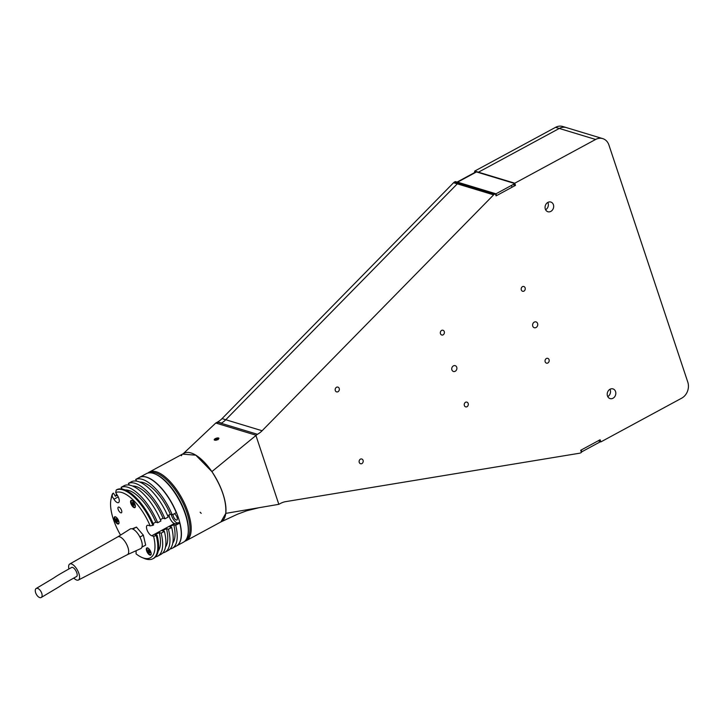 <?xml version="1.0" encoding="UTF-8"?>
<svg xmlns="http://www.w3.org/2000/svg" width="724" height="724" viewBox="0 0 724 724"><rect width="100%" height="100%" fill="white"/><g stroke="black" fill="none" stroke-linecap="round" stroke-linejoin="round"><path stroke-width="1.09" d="M443.106 334.877A2.534 2.118 106.9 0 0 441.613 330.388A2.534 2.118 106.9 0 0 443.106 334.877M361.909 463.613A2.534 2.118 106.9 0 0 360.416 459.125A2.534 2.118 106.9 0 0 361.909 463.613M338.008 391.747A2.534 2.118 106.9 0 0 336.506 387.259A2.534 2.118 106.9 0 0 338.008 391.747M550.855 211.381A5.059 4.235 106.9 0 0 553.67 206.385A5.059 4.235 106.9 0 0 550.828 202.05A5.059 4.235 106.9 0 0 547.869 202.403A5.059 4.235 106.9 0 0 545.054 207.408A5.059 4.235 106.9 0 0 547.896 211.734A5.059 4.235 106.9 0 0 550.855 211.381M545.597 209.752A5.059 4.235 106.9 0 0 547.824 202.43M613.011 398.236A5.059 4.235 106.9 0 0 615.825 393.232A5.059 4.235 106.9 0 0 612.984 388.897A5.059 4.235 106.9 0 0 610.024 389.25A5.059 4.235 106.9 0 0 607.21 394.254A5.059 4.235 106.9 0 0 610.051 398.589A5.059 4.235 106.9 0 0 613.011 398.236M607.762 396.598A5.059 4.235 106.9 0 0 609.979 389.277M455.215 371.258A3.032 2.543 106.9 0 0 456.898 368.263A3.032 2.543 106.9 0 0 455.197 365.656A3.032 2.543 106.9 0 0 453.423 365.873A3.032 2.543 106.9 0 0 451.731 368.869A3.032 2.543 106.9 0 0 453.432 371.466A3.032 2.543 106.9 0 0 455.215 371.258M536.059 327.51A3.032 2.543 106.9 0 0 537.751 324.515A3.032 2.543 106.9 0 0 536.05 321.909A3.032 2.543 106.9 0 0 534.267 322.126A3.032 2.543 106.9 0 0 532.583 325.121A3.032 2.543 106.9 0 0 534.285 327.719A3.032 2.543 106.9 0 0 536.059 327.51M467.016 406.743A2.534 2.118 106.9 0 0 465.523 402.254A2.534 2.118 106.9 0 0 467.016 406.743M547.869 362.996A2.534 2.118 106.9 0 0 546.367 358.507A2.534 2.118 106.9 0 0 547.869 362.996M523.959 291.129A2.534 2.118 106.9 0 0 522.466 286.641A2.534 2.118 106.9 0 0 523.959 291.129M512.981 184.602L515.488 185.362L496.085 195.869L495.37 193.706L494.555 194.15A4.045 3.385 106.9 0 0 493.623 194.856L262.097 430.753A20.245 16.933 -73.1 0 1 257.436 434.282L211.879 471.614L195.806 455.179L182.774 454.138L215.779 423.024L255.816 435.16L278.831 504.329L280.441 503.461A20.245 16.933 106.9 0 1 285.672 501.641L579.58 453.224A4.045 3.385 -73.1 0 0 580.621 452.862L581.426 452.428L580.711 450.265L600.115 439.767L600.839 441.921L600.332 441.776M555.579 127.324L559.29 128.447L478.446 172.194L559.29 128.447A12.145 10.163 -73.1 0 1 566.403 127.605L562.693 126.483A12.145 10.163 106.9 0 0 555.579 127.324L474.736 171.072L514.773 183.208L515.488 185.362M600.839 441.921L681.682 398.173A12.145 10.163 -73.1 0 0 687.8 382.145L608.911 144.99A12.145 10.163 106.9 0 0 602.73 138.619A12.145 10.163 106.9 0 0 595.617 139.46L514.773 183.208M222.051 418.617L225.77 419.739L457.297 183.842A4.045 3.385 -73.1 0 1 458.229 183.136L459.043 182.701L455.333 181.57L454.518 182.014A4.045 3.385 106.9 0 0 453.586 182.72L222.051 418.617A20.245 16.933 -73.1 0 1 217.716 421.965L221.435 423.097A20.245 16.933 106.9 0 0 225.77 419.739A20.245 16.933 106.9 0 1 221.11 423.278L217.399 422.146L215.779 423.024M262.097 430.753L225.77 419.739L457.297 183.842A4.045 3.385 -73.1 0 1 458.229 183.136L459.043 182.701L495.37 193.706M214.195 439.767L217.978 439.739L218.91 438.292M181.842 455.097L181.362 455.749M200.15 512.221L201.218 513.343M258.939 507.723L246.821 510.755L237.572 514.176L220.929 521.914L225.77 513.379L278.831 504.329M225.77 513.379C226.576 501.099 221.942 487.18 211.879 471.614M474.736 171.072L474.537 172.629M595.617 139.46L559.29 128.447A12.145 10.163 -73.1 0 1 566.403 127.605L602.73 138.619M511.461 185.425L512.067 187.217M217.716 421.965L217.372 423.078M495.931 195.408L496.574 195.607L495.976 193.806L457.577 182.167A4.045 1.692 -118.4 0 0 457.125 182.113M495.976 193.806L514.891 183.57L476.492 171.932A4.045 1.692 -118.4 0 0 475.768 171.959L457.043 182.095M581.155 451.613L581.797 451.803L581.2 450.002M598.205 440.807L600.712 441.568L581.797 451.803M217.327 438.255L214.883 439.568L217.462 439.341L218.232 438.545L217.327 438.255L217.634 439.169M217.643 437.93A2.471 0.878 -18.4 0 0 214.458 439.242A2.471 0.878 -18.4 0 0 215.471 440.183A2.471 0.878 -18.4 0 0 218.657 438.871A2.471 0.878 -18.4 0 0 217.643 437.93M215.933 440.292L217.571 439.667M514.176 184.964L514.483 185.905M173.154 514.357A3.539 1.484 -118.4 0 0 173.959 517.642A3.539 1.484 -118.4 0 0 176.276 520.031A3.539 1.484 -118.4 0 0 176.918 520.004A3.539 1.484 -118.4 0 0 176.864 516.873A3.539 1.484 -118.4 0 0 174.249 513.769M176.457 545.977A38.96 16.299 -118.4 0 0 176.538 545.932L183.416 542.213A38.96 16.299 -118.4 0 0 187.932 534.792A38.96 16.299 -118.4 0 0 179.199 500.194A38.96 16.299 -118.4 0 0 155.008 473.958A38.96 16.299 -118.4 0 0 153.361 473.36A38.96 16.299 -118.4 0 0 146.329 473.677L139.451 477.397A38.96 16.299 -118.4 0 0 139.071 477.623M176.538 545.932A38.96 16.299 -118.4 0 0 175.724 510.863A38.96 16.299 -118.4 0 0 146.492 477.08A38.96 16.299 -118.4 0 0 139.451 477.397M187.932 534.792L188.077 534.004A38.254 16 -118.4 0 0 179.507 500.031A38.254 16 -118.4 0 0 155.75 474.265L155.008 473.958M171.28 514.556A6.878 2.878 -118.4 0 0 177.262 523L175.633 523.877M116.247 489.976A38.96 16.299 61.6 0 1 122.881 489.858A38.96 16.299 61.6 0 1 152.836 525.352L150.149 525.896A36.942 15.448 -118.4 0 0 121.867 492.528A36.942 15.448 -118.4 0 0 115.686 492.582L116.247 489.976L117.053 489.533A38.96 16.299 -118.4 0 1 123.695 489.415A38.96 16.299 -118.4 0 1 153.651 524.909L152.836 525.352M147.56 547.905A4.045 1.692 -118.4 0 0 146.827 547.932A4.045 1.692 -118.4 0 0 146.909 551.579A4.045 1.692 -118.4 0 0 149.949 555.091A4.045 1.692 -118.4 0 0 150.683 555.055A4.045 1.692 -118.4 0 0 150.592 551.407A4.045 1.692 -118.4 0 0 147.56 547.905M131.768 500.447A4.045 1.692 -118.4 0 0 131.044 500.474A4.045 1.692 -118.4 0 0 131.125 504.121A4.045 1.692 -118.4 0 0 134.166 507.633A4.045 1.692 -118.4 0 0 134.89 507.596A4.045 1.692 -118.4 0 0 134.809 503.958A4.045 1.692 -118.4 0 0 131.768 500.447M115.406 516.818A4.045 1.692 -118.4 0 0 114.673 516.855A4.045 1.692 -118.4 0 0 114.754 520.493A4.045 1.692 -118.4 0 0 117.795 524.004A4.045 1.692 -118.4 0 0 118.528 523.968A4.045 1.692 -118.4 0 0 118.437 520.33A4.045 1.692 -118.4 0 0 115.406 516.818M118.917 507.071A3.24 1.357 -118.4 0 0 118.338 507.099A3.24 1.357 -118.4 0 0 118.401 510.013A3.24 1.357 -118.4 0 0 120.836 512.818A3.24 1.357 -118.4 0 0 121.415 512.791A3.24 1.357 -118.4 0 0 121.351 509.877A3.24 1.357 -118.4 0 0 118.917 507.071M136.058 550.729A5.873 2.453 61.6 0 1 136.094 551.398L136.076 553.869A36.942 15.448 -118.4 0 0 142.121 557.543A36.942 15.448 -118.4 0 0 153.615 536.321L157.117 535.335A38.96 16.299 -118.4 0 1 153.741 558.267L152.936 558.711A38.96 16.299 61.6 0 1 144.248 558.43L142.121 557.543M142.284 479.351A38.96 16.299 -118.4 0 0 135.65 479.469L139.687 477.288A38.96 16.299 61.6 0 1 146.329 477.17A38.96 16.299 61.6 0 1 176.285 512.664L172.249 514.845A38.96 16.299 -118.4 0 0 142.284 479.351M135.008 483.288A38.96 16.299 -118.4 0 0 128.374 483.415L131.605 481.659A38.96 16.299 -118.4 0 1 138.248 481.541A38.96 16.299 -118.4 0 1 168.203 517.036L164.972 518.782A38.96 16.299 -118.4 0 0 135.008 483.288M127.732 487.234A38.96 16.299 -118.4 0 0 121.098 487.352L124.329 485.596A38.96 16.299 -118.4 0 1 130.972 485.478A38.96 16.299 -118.4 0 1 160.927 520.972L157.687 522.719A38.96 16.299 -118.4 0 0 127.732 487.234M153.09 523.579L155.76 522.14A35.322 14.77 -118.4 0 0 125.252 489.976M155.76 522.14L157.687 522.719M121.098 487.352L122.13 489.035M160.366 519.642L163.036 518.203A35.322 14.77 -118.4 0 0 132.528 486.039M163.036 518.203L164.972 518.782M128.374 483.415L129.406 485.098M167.642 515.705L170.312 514.266A35.322 14.77 -118.4 0 0 139.804 482.103M170.312 514.266L172.249 514.845M135.65 479.469L136.682 481.161M112.654 493.569L112.093 496.184A36.942 15.448 -118.4 0 0 110.908 499.859L111.333 497.587A38.96 16.299 61.6 0 1 112.654 493.569L113.46 493.135L115.369 496.257L117.297 495.216M110.908 499.859A36.942 15.448 -118.4 0 0 120.555 535.099M156.303 535.769A38.96 16.299 61.6 0 1 152.936 558.711M153.615 536.321L151.741 535.751A5.873 2.453 61.6 0 1 147.334 530.656A5.873 2.453 61.6 0 1 147.216 525.38A5.873 2.453 61.6 0 1 148.275 525.325L150.149 525.896M170.131 548.955A38.96 16.299 -118.4 0 0 172.339 548.204A38.96 16.299 -118.4 0 0 175.715 525.271L179.751 523.081L178.195 522.61L175.769 523.923L174.375 523.497A5.873 2.453 61.6 0 1 169.117 514.909M155.579 556.837A38.96 16.299 -118.4 0 0 157.787 556.086A38.96 16.299 -118.4 0 0 161.162 533.145L159.226 532.556L155.18 534.746L157.117 535.335M161.162 533.145L164.393 531.398L162.457 530.81L166.502 528.62L168.439 529.208L171.669 527.452L169.733 526.873L173.778 524.683L175.715 525.271M179.751 523.081A38.96 16.299 61.6 0 1 176.375 546.023L172.339 548.204M172.792 543.063A35.322 14.77 -118.4 0 0 173.778 524.683M162.855 552.901A38.96 16.299 -118.4 0 0 165.063 552.15L168.294 550.394A38.96 16.299 -118.4 0 0 171.669 527.452M165.063 552.15A38.96 16.299 -118.4 0 0 168.439 529.208M165.515 547A35.322 14.77 -118.4 0 0 166.502 528.62M157.787 556.086L161.018 554.331A38.96 16.299 -118.4 0 0 164.393 531.398M158.239 550.937A35.322 14.77 -118.4 0 0 159.226 532.556M116.437 493.804A38.96 16.299 -118.4 0 0 116.03 495.904M115.686 492.582L117.541 495.623A5.873 2.453 61.6 0 1 118.537 502.583A5.873 2.453 61.6 0 1 113.949 499.216L112.093 496.184M142.212 545.824L141.985 547.027M139.406 536.113L140.121 536.946L143.352 535.199L145.687 545.091L142.456 546.846M132.736 529.045L136.447 527.108L143.352 535.199M133.216 528.864L133.922 529.697M132.094 528.828L136.447 527.108M140.121 536.946L140.365 537.968M41.178 597.517L58.21 587.345C62.635 584.657 59.992 585.698 76.554 576.539A5.159 2.163 -118.4 0 0 76.12 571.209A5.159 2.163 -118.4 0 0 71.649 567.462C55.241 576.512 56.562 576.268 52.309 578.865L36.209 588.476A5.159 2.697 61.2 0 1 41.187 591.942A5.159 2.697 61.2 0 1 41.178 597.517A5.159 2.697 61.2 0 1 36.2 594.051A5.159 2.697 61.2 0 1 36.209 588.476M73.803 578.042A9.104 3.81 -118.4 0 0 78.409 580.024A9.104 3.81 -118.4 0 0 77.667 570.593A9.104 3.81 -118.4 0 0 69.739 564.005A9.104 3.81 -118.4 0 0 68.889 568.964M127.315 554.711A10.118 4.235 -118.4 0 0 127.397 554.665A10.118 4.235 -118.4 0 0 126.573 544.195A10.118 4.235 -118.4 0 0 117.768 536.864A10.118 4.235 -118.4 0 0 117.686 536.909M78.409 580.024L127.397 554.665L140.727 548.602A11.132 4.652 -118.4 0 0 139.904 537.036A11.132 4.652 -118.4 0 0 130.13 529.027L117.731 536.891M133.279 505.108L132.356 502.329L134.239 504.148L134.221 505.397L133.279 505.108L134.23 504.592M133.506 502.954L132.347 503.578M132.166 500.619A3.647 1.52 -118.4 0 0 131.397 503.325A3.647 1.52 -118.4 0 0 134.365 507.099A3.647 1.52 -118.4 0 0 135.397 506.583M118.89 523.543A3.846 1.611 61.6 0 1 118.22 523.561M117.867 520.963L116.908 521.479L117.858 521.769L116.935 518.99L115.985 518.701L115.976 519.95L117.134 519.325M116.908 521.479L115.976 519.95M114.79 517.615A3.846 1.611 61.6 0 1 115.234 516.773C113.532 515.696 115.668 523.19 118.103 523.579L118.917 523.533M150.022 551.607L148.139 549.788L149.063 552.566L150.013 552.846L150.022 551.607M150.022 552.05L149.063 552.566M149.289 550.403L148.13 551.036M147.949 548.068A3.647 1.52 -118.4 0 0 147.18 550.783A3.647 1.52 -118.4 0 0 150.149 554.557A3.647 1.52 -118.4 0 0 151.18 554.041M147.877 473.071A38.96 16.299 61.6 0 1 149.234 472.102A38.96 16.299 61.6 0 1 188.195 512.565A38.96 16.299 61.6 0 1 186.321 540.638A38.96 16.299 61.6 0 1 184.774 541.253M186.321 540.638L221.092 521.832A38.96 16.299 -118.4 0 0 222.965 493.75A38.96 16.299 -118.4 0 0 184.005 453.287L149.234 472.102M185.86 540.032A38.254 16 -118.4 0 0 178.683 495.089A38.254 16 -118.4 0 0 149.497 472.826M454.518 182.014L494.555 194.15M453.586 182.72L493.623 194.856M221.11 423.278L257.436 434.282M457.577 182.167L476.492 171.932M151.741 535.751L174.375 523.497M113.949 499.216L118.229 496.899M115.795 516.99A3.647 1.52 -118.4 0 0 115.025 519.696A3.647 1.52 -118.4 0 0 117.994 523.47A3.647 1.52 -118.4 0 0 119.026 522.954M69.739 564.005L117.768 536.864"/></g></svg>
